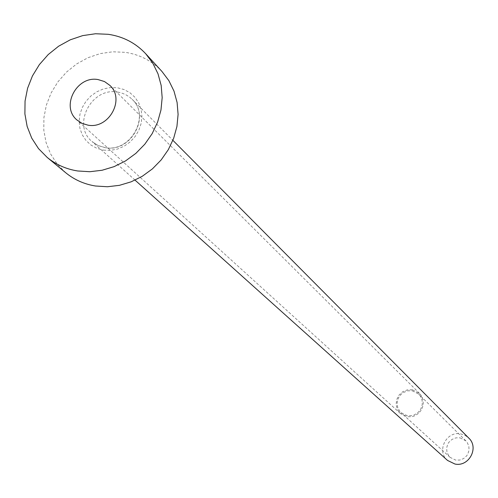 <?xml version="1.0" encoding="UTF-8"?>
<svg xmlns="http://www.w3.org/2000/svg" width="498" height="498" viewBox="0 0 498 498"><rect width="100%" height="100%" fill="white"/><g stroke="black" fill="none" stroke-linecap="round" stroke-linejoin="round"><path stroke-width="0.37" stroke-dasharray="2.49 1.87" d="M412.207 390.774L418.75 394.13L420.206 395.866L422.036 400.006L422.26 404.569L420.841 408.958L417.971 412.605L414.025 415.021L411.802 415.668L407.233 415.718L401.095 412.718L399.545 411.012L397.541 406.885L397.174 402.266L398.506 397.778L401.351 394.03L403.224 392.598L407.569 390.849L412.207 390.774M460.015 437.829L465.879 440.855L467.18 442.405L468.83 446.108L469.048 450.186L467.796 454.108L466.67 455.838L463.582 458.583L459.741 460.065L455.658 460.096L450.161 457.394L448.773 455.869L446.961 452.172L446.619 448.038L447.789 444.035L448.903 442.255L451.991 439.423L455.869 437.879L460.015 437.829M412.406 389.766L419.503 393.414L421.065 395.288L423.039 399.763L423.275 404.693L421.738 409.437L418.637 413.371L414.367 415.979L411.971 416.677L407.034 416.726L400.411 413.502L397.435 409.537L396.122 404.725L396.651 399.713L398.942 395.182L402.689 391.739L407.389 389.847L412.406 389.766M447.546 460.438C436.148 451.176 446.395 430.677 460.781 433.926L465.113 435.389L468.786 438.091M65.692 172.725L57.158 164.054L50.522 153.82L46.021 142.378L43.799 130.146L43.924 117.54L46.389 105.01L51.101 92.989L57.893 81.884L66.52 72.079L76.698 63.918L88.065 57.687L100.235 53.591L112.785 51.792L125.278 52.346C139.838 54.543 152.058 60.905 161.931 71.438M103.484 150.135L110.481 150.384L117.491 149.045L124.145 146.194L130.121 141.961L135.101 136.57L138.842 130.289L141.152 123.436L141.918 116.364L141.102 109.423L138.749 102.968L134.977 97.322L129.984 92.765L124.021 89.528L117.385 87.76L110.413 87.555L103.453 88.912L96.849 91.763L90.922 95.971L85.98 101.324L82.251 107.556L79.935 114.353L79.145 121.388L79.917 128.303L82.22 134.753L85.936 140.424L90.897 145.018L96.842 148.311L103.484 150.135M117.653 92.093L121.132 92.84L125.508 94.539L129.474 96.998L132.107 99.295C150.975 116.345 130.762 152.898 105.259 147.707L98.131 145.559L91.999 141.513C71.65 125.048 91.495 86.945 117.653 92.093M465.879 440.855L418.75 394.13M419.503 393.414L109.853 85.382M135.058 180.139L91.999 141.513L98.044 145.497L105.103 147.607C130.513 152.786 150.819 115.947 132.107 99.295L172.881 140.33M400.411 413.502L76.96 119.999M450.161 457.394L401.095 412.718"/><path stroke-width="0.75" d="M87.909 125.141C108.838 129.356 125.403 99.264 109.853 85.382L104.499 81.554L98.125 79.587C76.773 75.403 60.445 106.497 76.96 119.999L82.014 123.367L87.909 125.141M172.881 140.33L468.786 438.091C479.331 447.683 468.886 467.211 454.892 464.012L447.546 460.438L135.058 180.139M145.715 53.753L161.931 71.438L168.878 80.657L173.995 91.115L177.101 102.488L178.091 114.409L176.927 126.498L173.646 138.357L168.343 149.618L161.19 159.902L152.413 168.878L142.304 176.261L131.186 181.807L119.427 185.337L107.394 186.75L95.485 186.003C84.224 184.185 74.289 179.759 65.692 172.725L47.204 157.43L38.489 148.585L31.729 138.127L27.147 126.442L24.9 113.942L25.049 101.063L27.589 88.252L32.426 75.957L39.379 64.597L48.213 54.562L58.621 46.208L70.249 39.821L82.687 35.619L95.516 33.752L108.284 34.306C123.162 36.522 135.637 43.002 145.715 53.753L152.805 63.165L158.015 73.847L161.178 85.469L162.174 97.652L160.972 110.008L157.598 122.141L152.158 133.663L144.831 144.183L135.848 153.378L125.502 160.941L114.129 166.625L102.096 170.254L89.802 171.717L77.632 170.97C66.122 169.127 55.975 164.614 47.204 157.43"/></g></svg>
